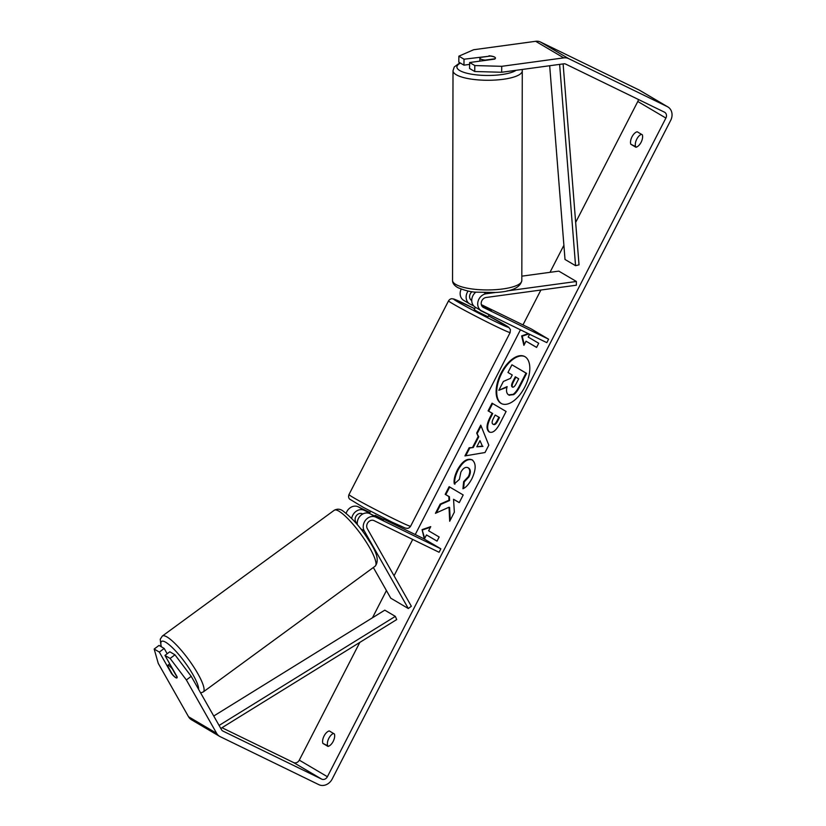 <?xml version="1.0" encoding="UTF-8"?>
<svg xmlns="http://www.w3.org/2000/svg" width="826" height="826" viewBox="0 0 826 826"><rect width="100%" height="100%" fill="white"/><g stroke="black" fill="none" stroke-linecap="round" stroke-linejoin="round"><path stroke-width="1.24" d="M364.287 530.922A9.344 7.961 -59.5 0 1 365.742 519.957A9.344 7.961 -59.5 0 1 375.82 517.169L440.857 548.815L439.081 552.274L374.044 520.628A5.452 4.636 -59.5 0 0 368.169 522.259A5.452 4.636 -59.5 0 0 367.312 528.65L411.348 606.253L408.312 608.525L364.287 530.922L360.611 528.764M384.451 518.377L382.975 520.039L369.852 513.648A9.344 7.961 120.5 0 0 360.848 515.331A9.344 7.961 120.5 0 0 357.379 524.737L355.717 521.815A5.452 4.636 -59.5 0 1 356.574 515.424A5.452 4.636 -59.5 0 1 362.449 513.793L362.8 513.968M346.146 513.307A9.344 7.961 -59.5 0 1 358.257 506.813L369.955 512.512M408.312 608.525L390.75 598.169L373.342 567.503M383.956 519.327L423.294 538.459L440.857 548.815M351.731 518.46A9.344 7.961 -59.5 0 1 364.225 510.334L369.707 512.998M177.146 677.413A7.785 1.642 53.8 0 1 176.95 677.909A7.785 1.642 53.8 0 1 175.742 677.599A7.785 1.642 53.8 0 1 172.417 674.377L167.575 665.839A7.785 1.642 53.8 0 1 167.761 665.343A7.785 1.642 53.8 0 1 168.969 665.653A7.785 1.642 53.8 0 1 172.304 668.884L177.187 677.382A7.785 1.797 53.2 0 0 177.156 676.907L164.952 655.4L170.104 658.436L174.957 654.812L191.209 676.318L186.366 679.953L170.104 658.436M524.82 387.002A26.256 13.722 -64.1 0 0 524.448 356.409A26.256 13.722 -64.1 0 0 501.114 373.022A26.256 13.722 -64.1 0 0 501.475 403.615A26.256 13.722 -64.1 0 0 524.82 387.002M524.747 356.553A26.256 13.722 -64.1 0 0 501.712 373.311A26.256 13.722 -64.1 0 0 501.785 403.759M328.015 746.436A7.785 4.068 -64.1 0 0 333.198 741.376A7.785 4.068 -64.1 0 0 334.416 733.984L329.254 730.927A7.785 4.068 -64.1 0 0 324.071 735.987A7.785 4.068 -64.1 0 0 322.852 743.39L328.015 746.436M641.131 142.217A7.785 4.068 115.9 0 1 635.948 147.276L630.775 144.22A7.785 4.068 115.9 0 1 631.993 136.827A7.785 4.068 115.9 0 1 637.176 131.768L642.349 134.814A7.785 4.068 115.9 0 1 641.131 142.217M489.023 56.24L464.026 59.204L463.954 65.161L469.622 64.387M495.404 57.861A7.785 2.272 0.7 0 0 494.619 57.087A7.785 2.272 0.7 0 0 489.033 55.807M449.024 507.216L449.685 521.258L454.352 512.161L453.546 499.265L459.256 502.631L463.19 494.96L449.137 486.679L445.193 494.34L448.828 496.488L448.972 500.226L440.175 504.108L435.447 513.318L449.024 507.216L449.623 507.505L450.211 520.215M472.668 447.217L478.182 436.5L476.685 433.072L480.753 425.163L488.806 445.162L485.027 452.514L464.945 455.921L469.147 447.754L473.267 447.506L478.77 436.789L478.182 436.5M474.805 65.564L469.653 62.518L469.571 68.475L474.733 71.511L474.805 65.564L501.733 66.317L501.65 72.265L563.693 63.829A4.667 3.975 -59.5 0 1 565.769 64.139L664.455 112.16A4.667 3.975 -59.5 0 1 664.693 112.295A4.667 3.975 -59.5 0 1 665.901 118.056L327.395 776.719A4.667 3.975 -59.5 0 1 321.686 779.125L222.989 731.103A4.667 3.975 -59.5 0 1 222.752 730.979A4.667 3.975 -59.5 0 1 221.492 729.678L191.209 676.318M638.374 99.471A4.667 3.975 -59.5 0 1 637.796 101.484L575.66 222.4M563.89 245.281L549.992 272.332M540.896 290.029L522.972 324.907M520.452 329.811L415.241 534.546M412.711 539.45L394.043 575.774M386.434 590.58L372.454 617.796M359.795 642.422L299.291 760.147A4.667 3.975 -59.5 0 1 293.581 762.553L221.977 727.716M424.347 539.079L422.076 529.631L430.749 526.627L428.611 530.777L439.153 536.993L437.026 541.144L426.484 534.928L424.347 539.079M528.268 333.611L521.629 335.903L523.911 345.361L526.038 341.21L536.58 347.426L538.717 343.275L528.175 337.06L529.611 334.262M489.684 432.194L489.116 431.905C486.039 429.406 486.39 424.45 490.169 417.027L492.12 413.227L488.104 410.863L492.048 403.191L506.101 411.472L499.998 423.335C496.147 430.614 492.523 433.485 489.147 431.926L489.415 432.07M463.592 488.403L464.233 481.919L468.982 476.839C470.903 472.575 470.789 469.653 468.662 468.053L468.032 467.733C465.585 466.638 463.2 468.105 460.877 472.131L459.38 479.379L454.321 483.922C453.546 480.433 454.589 475.724 457.449 469.798C462.25 461.269 467.124 457.945 472.049 459.803L472.09 459.834C476.23 463.149 476.168 469.447 471.904 478.729C468.951 484.181 465.967 487.516 462.942 488.744L463.634 481.63L468.394 476.55C470.304 472.286 470.2 469.354 468.074 467.764L468.208 467.826M501.733 66.317L563.766 57.872A10.893 9.282 -59.5 0 1 568.608 58.605L667.305 106.626A10.893 9.282 -59.5 0 1 667.862 106.926A10.893 9.282 -59.5 0 1 670.681 120.379L332.176 779.042A10.893 9.282 -59.5 0 1 318.836 784.659L220.15 736.637A10.893 9.282 -59.5 0 1 219.592 736.338A10.893 9.282 -59.5 0 1 216.639 733.312L186.366 679.953M636.485 147.1L635.545 146.543A7.785 4.068 115.9 0 1 636.578 139.542A7.785 4.068 115.9 0 1 641.41 134.266M333.487 733.426A7.785 4.068 -64.1 0 0 328.645 738.702A7.785 4.068 -64.1 0 0 327.623 745.702L328.562 746.26M176.712 677.981A7.785 1.797 53.2 0 1 171.529 673.593L159.325 652.086L154.173 649.04L158.251 663.381L188.534 716.741L216.639 733.312M164.952 655.4L169.805 651.766L174.957 654.812M154.173 649.04L159.026 645.416L164.178 648.451L159.325 652.086M164.178 648.451L167.172 653.738M464.026 59.204L458.874 56.168L473.618 49.746L535.661 41.3A10.893 9.282 -59.5 0 1 540.503 42.033L639.2 90.055A10.893 9.282 -59.5 0 1 639.747 90.354L667.862 106.926M219.592 736.338L191.487 719.766A10.893 9.282 -59.5 0 1 188.534 716.741M458.874 56.168L458.791 62.115L463.954 65.161M501.65 72.265L474.733 71.511M469.653 62.518L494.65 59.121A7.785 2.272 0.7 0 0 495.094 58.801L495.094 58.749A7.785 2.127 0.1 0 0 495.455 58.109A7.785 2.127 0.1 0 0 494.619 57.139A7.785 2.127 0.1 0 0 490.179 56.075L480.257 57.428A7.785 2.127 0.1 0 0 479.896 58.068A7.785 2.127 0.1 0 0 480.732 59.028A7.785 2.127 0.1 0 0 485.172 60.092L495.094 58.749M630.775 144.22L635.545 146.543M322.852 743.39L327.623 745.702M508.568 394.859L508.527 394.838C506.472 393.393 506.008 390.646 507.133 386.589L498.821 390.306L503.385 381.436L510.52 378.36L512.244 374.994L507.98 372.474L511.934 364.793L526.017 373.094L519.275 386.207C517.097 390.388 515.032 393.104 513.111 394.343L508.568 394.859L509.446 395.303M511.934 364.793L526.616 373.383L519.874 386.496C517.685 390.688 515.63 393.393 513.7 394.632L513.111 394.343M513.7 394.632L509.157 395.158M526.616 373.383L526.017 373.094M506.978 387.208L498.821 390.306M424.709 538.387L422.076 529.631M422.664 529.92L430.439 527.236M426.484 534.928L437.047 541.102M526.038 341.21L536.611 347.374M528.857 333.9L522.228 336.192L524.262 344.659M522.228 336.192L521.629 335.903M479.978 440.63L476.808 446.794L482.353 446.071L479.978 440.63L482.353 446.071M482.952 446.36L476.808 446.794M478.77 436.789L476.685 433.072M477.283 433.371L481.083 425.968M465.761 455.787L469.736 448.043L469.147 447.754M469.736 448.043L473.267 447.506M492.915 424.151L493.514 424.44C494.774 425.07 496.147 423.955 497.634 421.105L499.482 417.512L495.166 415.024L493.298 418.668C491.904 421.528 491.759 423.346 492.874 424.13L492.915 424.151C494.175 424.781 495.548 423.666 497.035 420.816L498.883 417.213M499.482 417.512L495.166 415.024M489.116 431.905L489.704 432.194C486.638 429.696 486.989 424.74 490.768 417.316L492.719 413.516L492.12 413.227M492.719 413.516L488.104 410.863M488.703 411.152L492.616 403.532M449.716 487.01L445.792 494.64L449.427 496.777L449.571 500.525L440.774 504.397L436.417 512.884M440.774 504.397L440.175 504.108M449.571 500.525L448.972 500.226M449.427 496.777L448.828 496.488M445.792 494.64L445.193 494.34M453.546 499.265L459.277 502.58M454.92 484.212C454.145 480.722 455.188 476.013 458.048 470.087C462.849 461.569 467.712 458.234 472.648 460.092M464.233 481.919L463.634 481.63M512.481 387.084L512.296 386.991C513.452 387.549 514.722 386.496 516.105 383.822L518.687 378.793L515.31 376.801L512.698 381.87C511.366 384.575 511.222 386.279 512.254 386.971L512.388 387.043M515.878 377.131L513.297 382.159C511.965 384.864 511.81 386.568 512.853 387.26M495.59 292.476L486.163 293.757A9.344 7.961 120.5 0 0 478.109 301.17A9.344 7.961 120.5 0 0 481.31 310.741L475.332 307.22A9.344 7.961 -59.5 0 1 475.786 292.177M481.31 310.741A9.344 7.961 120.5 0 0 481.785 310.999L546.822 342.645L548.598 339.187L483.561 307.54A5.452 4.636 120.5 0 1 483.282 307.386A5.452 4.636 120.5 0 1 481.424 301.81A5.452 4.636 120.5 0 1 486.122 297.484L576.341 285.207L576.383 281.48L507.019 290.928M461.197 289.11A9.344 7.961 120.5 0 0 463.737 300.385L469.715 303.906A9.344 7.961 120.5 0 0 470.19 304.164L473.69 305.868M576.383 281.48L558.82 271.124L521.815 276.163M481.558 305.372L491.253 310.566L481.981 306.147M481.331 304.639L531.035 328.82L548.598 339.187M470.386 299.311L471.749 299.983M468.125 291.01A9.344 7.961 120.5 0 0 469.715 303.906M472.049 291.702A5.452 4.636 120.5 0 0 471.687 300.55A5.452 4.636 120.5 0 0 471.749 300.581L471.429 300.375M475.435 307.272L474.207 309.667L477.635 311.712L488.052 316.792L489.178 314.592M480.525 310.277L489.002 314.51M482.508 306.405L491.253 310.566L481.579 305.413M481.919 306.064L482.529 306.384M374.767 516.043L375.138 515.321L383.667 519.471L383.305 520.163M480.391 310.535L488.909 314.675M563.115 63.901L579.016 264.847L575.557 265.683L565.015 259.467L549.682 65.729M559.625 64.376L575.557 265.683M220.79 728.449L396.717 619.562L395.324 616.372L384.782 610.156L213.738 716.018M219.086 725.445L395.324 616.372M369.852 513.648L375.82 517.169M358.257 506.813L364.225 510.334M162.34 636.041L334.272 510.251A34.64 7.32 53.8 0 1 339.641 511.624A34.64 7.32 53.8 0 1 365.526 540.968A34.64 7.32 53.8 0 1 375.18 566.161L203.248 691.951A34.64 7.32 -126.2 0 0 193.604 666.747A34.64 7.32 -126.2 0 0 167.709 637.404A34.64 7.32 -126.2 0 0 162.34 636.041L160.244 639.221L161.06 646.613M161.431 646.83A30.748 6.494 53.8 0 1 166.336 642.638A30.748 6.494 53.8 0 1 187.234 665.591A30.748 6.494 53.8 0 1 198.612 689.359M637.796 101.484L665.901 118.056M299.291 760.147L327.395 776.719M293.581 762.553L321.686 779.125M535.661 41.3L563.766 57.872M540.503 42.033L568.608 58.605M639.2 90.055L667.305 106.626M519.874 386.496L519.275 386.207M497.634 421.105L497.035 420.816M490.768 417.316L490.169 417.027M458.048 470.087L457.449 469.798M468.982 476.839L468.394 476.55M468.662 468.053L468.074 467.764M513.297 382.159L512.698 381.87M484.428 292.734L486.163 293.757M483.014 307.22L483.561 307.54M494.98 325.909A34.64 1.239 -152.8 0 1 463.809 309.915A34.64 1.239 -152.8 0 1 448.539 300.86C449.396 299.57 450.438 298.867 451.657 298.733L453.835 299.012L474.692 308.728A30.748 1.094 27.2 0 0 467.248 305.052A30.748 1.094 27.2 0 0 457.552 301.758A30.748 1.094 27.2 0 0 495.001 321.407A30.748 1.094 27.2 0 0 508.248 326.993A30.748 1.094 27.2 0 0 488.538 315.842L508.568 327.148L510.396 329.512L510.158 332.527A34.64 1.239 -152.8 0 1 494.98 325.909M410.594 526.245C409.737 527.535 408.694 528.237 407.476 528.372L405.308 528.082L391.958 522.094L363.492 507.474L349.584 499.069C348.531 497.933 348.324 496.436 348.975 494.578A34.64 1.239 27.2 0 0 364.256 503.643A34.64 1.239 27.2 0 0 395.427 519.626A34.64 1.239 27.2 0 0 410.594 526.245L510.158 332.527M521.815 280.561C520.328 287.624 511.593 291.599 495.61 292.476L475.766 292.167C470.469 291.919 464.511 290.411 457.883 287.644C454.29 285.61 452.503 283.204 452.534 280.406A34.64 9.458 0.1 0 0 456.262 284.691A34.64 9.458 0.1 0 0 495.197 289.699A34.64 9.458 0.1 0 0 521.815 280.561L522.28 70.891A34.64 9.458 -179.9 0 1 495.672 80.029A34.64 9.458 -179.9 0 1 456.737 75.021A34.64 9.458 -179.9 0 1 453.009 70.737L454.248 66.958L459.927 62.786M460.454 63.096A30.748 8.394 0.1 0 0 460.216 70.809A30.748 8.394 0.1 0 0 488.909 75.465A30.748 8.394 0.1 0 0 516.126 70.303M203.248 691.951L200.646 692.952M375.18 566.161C379.279 561.06 377.141 552.47 368.757 540.39C361.674 528.692 353.229 519.007 343.44 511.335C340.56 508.93 337.504 508.568 334.272 510.251M169.764 663.877L167.761 665.343M348.975 494.578L448.539 300.86M369.459 513.473L370.595 511.263M452.534 280.406L453.009 70.737M479.885 61.124L479.896 58.068M522.28 70.891L522.125 69.487"/></g></svg>
